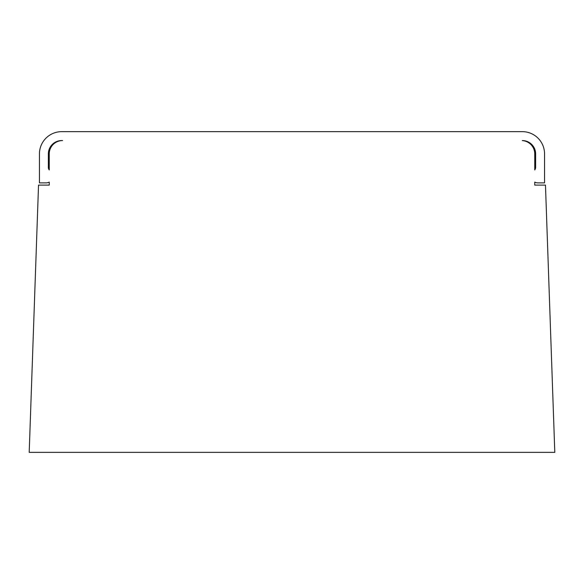 <?xml version="1.0" encoding="UTF-8"?>
<svg xmlns="http://www.w3.org/2000/svg" width="584" height="584" viewBox="0 0 584 584"><rect width="100%" height="100%" fill="white"/><g stroke="black" fill="none" stroke-linecap="round" stroke-linejoin="round"><path stroke-width="0.88" d="M62.605 140.554A13.366 13.366 0 0 0 49.246 153.921L49.246 169.951A4.453 4.453 0 0 1 48.355 167.28L48.355 153.921A13.366 13.366 0 0 1 61.714 140.554M49.246 153.921L49.246 169.951M522.286 140.554A13.366 13.366 0 0 1 535.645 153.921L535.645 167.28A4.453 4.453 0 0 1 534.754 169.951L534.754 153.921A13.366 13.366 0 0 0 522.279 140.583M534.754 185.099L534.754 182.099A6.679 6.679 0 0 0 537.871 182.872L544.558 182.872L544.558 153.921A22.272 22.272 0 0 0 522.286 131.648L61.714 131.648A22.272 22.272 0 0 0 39.442 153.921L39.442 182.872L46.129 182.872A6.679 6.679 0 0 0 49.246 182.099L49.246 185.099L38.529 185.099L29.2 452.352L554.8 452.352L545.471 185.099L534.754 185.099L534.754 182.099M534.754 169.951L534.754 153.921M49.246 182.099L49.246 185.099"/></g></svg>
